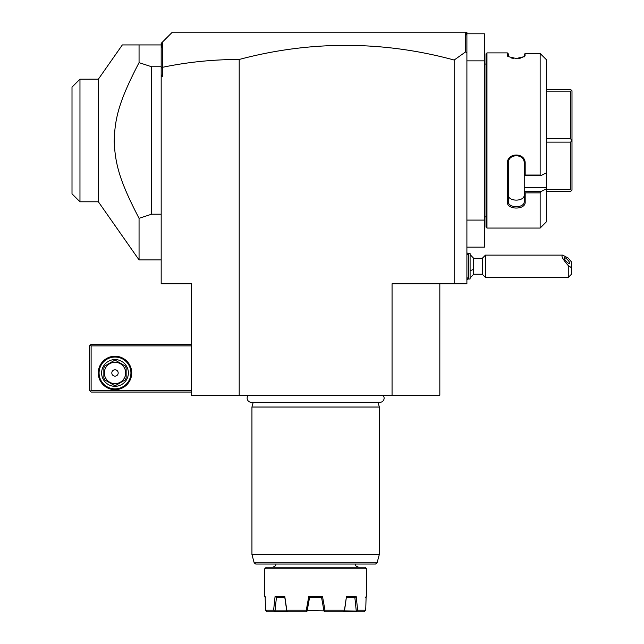 <?xml version="1.0" encoding="UTF-8"?>
<svg xmlns="http://www.w3.org/2000/svg" width="644" height="644" viewBox="0 0 644 644"><rect width="100%" height="100%" fill="white"/><g stroke="black" fill="none" stroke-linecap="round" stroke-linejoin="round"><path stroke-width="0.97" d="M466.9 247.159L484.417 247.159L484.417 220.095L466.9 220.095L466.9 283.787L392.059 283.787L392.059 395.247L191.429 395.247L191.429 283.787L161.177 283.787L161.177 68.103L162.715 67.266C187.75 62.066 213.244 59.473 239.198 59.473A810.667 573.232 90 0 1 454.165 60.037L454.165 283.787M466.9 33.794L484.417 33.794L484.417 60.858L466.9 60.858L466.9 220.095M484.417 60.858L484.417 220.095M486.011 64.046L484.417 64.046M486.011 216.907L484.417 216.907M486.961 228.057L486.961 52.897L486.011 53.855L486.011 227.099L486.961 228.057L540.147 228.057L546.514 221.681L546.514 188.813L541.21 191.485L546.514 188.813L546.514 59.795L540.147 53.508L525.182 53.508L524.747 56.519L516.263 58.515L507.77 56.519L507.343 52.897L508.301 53.855L508.301 56.704L507.343 55.778M540.147 53.508L540.147 175.039L541.21 175.49L546.514 172.817M546.514 187.485L524.224 187.485L524.224 191.485L541.21 191.485L540.147 192.886L525.182 192.886L525.182 202.103C525.697 210.008 506.844 210.041 507.343 202.103L507.343 163.544C506.844 152.161 525.697 152.201 525.182 163.544L525.182 175.039L540.147 175.039M540.147 192.886L540.147 228.057M486.961 52.897L507.343 52.897M524.224 54.362L525.182 53.508L524.224 54.362L524.168 56.938M525.182 55.778L524.224 56.704M511.65 58.073L513.397 58.346M518.726 58.395L520.899 58.065M522.002 57.791L522.775 57.558M541.21 54.458L546.514 59.795M524.224 187.485L524.224 175.442L525.182 175.039M525.182 202.103L524.224 201.435L524.224 191.485M524.224 191.63L525.182 192.886M507.343 202.103L508.301 201.435L508.301 163.294C507.778 153.288 524.739 153.288 524.224 163.294L524.224 175.442M524.224 201.435C524.739 208.463 507.778 208.463 508.301 201.435L508.301 194.818C507.786 201.878 524.731 201.878 524.224 194.818L524.224 194.931M507.343 163.544L508.301 163.294M525.182 163.544L524.224 163.294M524.224 175.49L541.21 175.49M508.341 195.382L508.301 194.818M571.542 190.6L571.993 190.157L571.993 140.481L571.542 140.481L570.721 142.131L570.721 189.779L571.542 190.6L570.721 191.429L546.514 191.429M546.514 189.779L570.721 189.779M546.514 142.131L570.721 142.131M546.514 138.822L570.721 138.822L571.542 140.481M546.514 89.524L570.721 89.524L571.542 90.353L570.721 91.174L570.721 138.822M571.542 90.353L571.993 90.796L571.993 140.481M546.514 91.174L570.721 91.174M239.198 59.473L239.198 395.247M162.586 67.161L162.586 41.932L172.326 32.2L466.9 32.2L466.9 60.858M466.9 52.808L465.644 51.866L454.165 60.037M470.088 254.589L473.694 258.308L473.694 269.232A14.329 5.329 180 0 1 470.088 270.609M470.088 277.942L473.694 274.231L473.694 269.232M466.9 255.121L468.494 253.535L468.494 279.005L466.9 277.419M468.494 253.535L470.088 253.535L470.088 279.005L468.494 279.005M473.694 274.231L482.276 274.231L482.276 258.308L473.694 258.308M571.445 267.695L568.266 265.578L568.266 277.419L571.445 274.231L571.445 261.891L568.266 258.091L562.695 255.121L485.463 255.121L485.463 277.419L482.276 274.231M562.695 255.121C560.835 255.7 562.695 259.186 568.266 265.578M564.128 257.994A3.985 1.047 47.1 0 0 566.559 261.722A3.985 1.047 47.1 0 0 569.65 263.525A3.985 1.047 47.1 0 0 569.755 263.227A3.985 1.047 47.1 0 0 567.332 259.5A3.985 1.047 47.1 0 0 564.233 257.697A3.985 1.047 47.1 0 0 564.128 257.994M466.9 35.686L466.546 33.44L465.306 32.2M465.644 32.53L465.644 51.866M161.177 74.664L162.715 76.781L162.715 67.266M161.177 76.781L162.715 76.781M439.828 283.787L439.828 395.247L392.059 395.247M161.177 68.103L161.177 43.349L162.586 41.932M161.177 48.179L161.998 42.52M191.429 344.29L91.118 344.29L90.321 345.087L91.118 345.884L91.118 390.465L90.321 391.262L91.118 392.059L191.429 392.059M91.118 345.884L191.429 345.884M91.118 390.465L191.429 390.465M98.282 372.957A16.72 16.72 0 0 1 115.002 356.237A16.72 16.72 0 0 1 131.722 372.957A16.72 16.72 0 0 1 115.002 389.676A16.72 16.72 0 0 1 98.282 372.957M90.321 345.087L89.524 345.884L89.524 390.465L90.321 391.262M130.925 372.957A15.923 15.923 0 0 1 115.002 388.879A15.923 15.923 0 0 1 99.079 372.957A15.923 15.923 0 0 1 115.002 357.034A15.923 15.923 0 0 1 130.925 372.957M101.623 372.957A13.379 13.379 0 0 1 115.002 359.577A13.379 13.379 0 0 1 128.373 372.957A13.379 13.379 0 0 1 115.002 386.328A13.379 13.379 0 0 1 101.623 372.957M126.144 367.845L126.144 378.06A12.26 12.26 0 0 1 125 380.057L116.153 385.16A12.26 12.26 0 0 1 113.851 385.16L105.004 380.057A12.26 12.26 0 0 1 103.853 378.06L103.853 367.845A12.26 12.26 0 0 1 105.004 365.856L113.851 360.745A12.26 12.26 0 0 1 116.153 360.745L125 365.856A12.26 12.26 0 0 1 126.144 367.845M115.002 383.623A10.666 10.666 0 0 0 125.669 372.957A10.666 10.666 0 0 0 115.002 362.282A10.666 10.666 0 0 0 104.328 372.957A10.666 10.666 0 0 0 115.002 383.623M111.815 372.957A3.188 3.188 0 0 0 115.002 376.136A3.188 3.188 0 0 0 118.182 372.957A3.188 3.188 0 0 0 115.002 369.769A3.188 3.188 0 0 0 111.815 372.957M94.145 79.172L98.363 79.172L98.363 201.781L79.969 201.781L79.969 79.188L98.363 79.172L122.328 44.935L161.177 44.935M98.363 201.781L139.056 259.902L139.056 218.308C119.438 180.658 115.22 163.97 114.197 141.479C114.817 118.222 118.907 101.358 139.056 62.645L151.622 66.751L161.177 66.751M139.056 62.645L139.056 44.935M151.622 66.751L151.622 214.202L161.177 214.202M139.056 218.308L151.622 214.202M79.969 79.172L72.007 87.133L72.007 193.82L79.969 201.781M72.007 87.133L79.888 79.252M248.318 395.247A4.17 4.17 0 0 0 251.321 402.315L379.944 402.315A4.17 4.17 0 0 0 382.947 395.247M253.205 402.315L251.941 407.032L251.941 554.476L379.324 554.476L379.324 407.032L251.941 407.032M378.06 402.315L379.324 407.032M377.078 562.848L254.179 562.848L255.716 564.031L375.541 564.031L377.078 562.848L379.324 554.476M364.995 567.219L266.27 567.219L264.676 568.805L366.581 568.805L364.995 567.219M366.581 568.805L366.581 596.513L366.122 596.513L365.72 610.206L357.653 610.206L356.583 611.1L344.5 610.858L346.472 596.513L356.196 596.513L357.653 610.206M264.676 568.805L264.676 596.513L265.143 596.513L265.537 610.206L273.611 610.206L275.069 596.513L284.793 596.513L286.813 610.206L306.294 610.206L308.758 596.513L322.507 596.513L324.97 610.206L344.451 610.206L346.327 597.471M265.537 610.206L266.31 611.1L265.537 610.206L265.215 599.226M322.507 596.513L321.573 597.471L323.94 610.858L307.381 610.528M321.702 597.471L309.563 597.471L307.124 611.027M281.001 597.471L284.817 597.471L286.757 610.858L275.012 610.858L276.413 597.471L277.548 597.471M278.804 597.471L280.695 597.471M284.793 596.513L284.833 597.471L277.524 597.471M281.573 597.471L283.883 597.471M286.813 610.206L286.83 611.1L274.682 611.1L273.611 610.206M283.183 597.471L281.75 597.471M278.868 597.471L280.221 597.471M276.413 597.471L275.069 596.513M286.83 611.1L288.037 611.8L306.206 611.8L307.325 610.858L306.294 610.206M288.037 611.8L274.706 611.8L274.682 611.1M274.706 611.8L267.18 611.8L266.31 611.1M309.563 597.471L308.758 596.513M324.97 610.206L323.94 610.858L325.059 611.8L343.228 611.8L344.435 611.1L344.451 610.206M350.69 597.471L355.013 597.471L346.432 597.471L355.013 597.471L356.196 596.513M347.977 597.471L349.612 597.471M354.852 597.471L356.253 610.858M356.583 611.1L356.559 611.8L364.085 611.8L365.72 610.206M351.109 597.471L352.035 597.471M356.559 611.8L343.228 611.8M466.9 252.883L468.438 253.583M466.9 279.649L468.438 278.957M485.463 255.121L482.276 258.308M568.266 277.419L485.463 277.419M161.177 259.902L139.056 259.902M254.179 562.848L251.941 554.476M355.44 564.031C356.293 565.15 353.894 565.424 358.619 567.219M275.825 564.031C276.26 565.287 275.197 566.342 272.637 567.219M366.581 596.513L365.631 597.471M264.676 596.513L265.634 597.471"/></g></svg>
